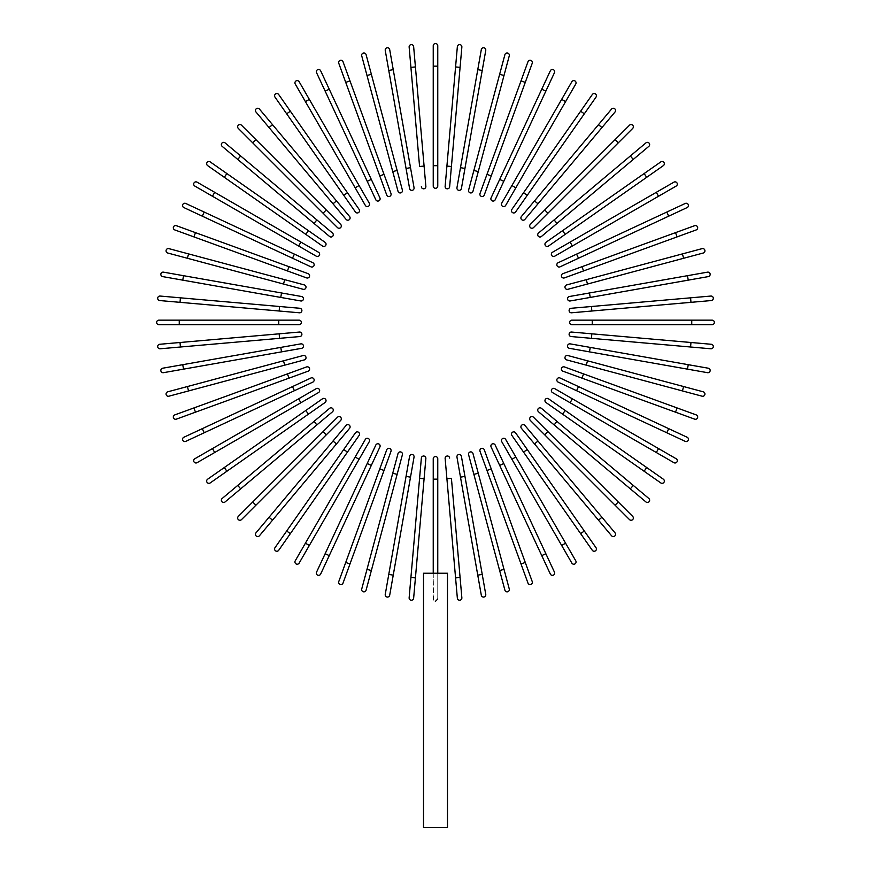 <?xml version="1.0" encoding="UTF-8"?>
<svg xmlns="http://www.w3.org/2000/svg" width="871" height="871" viewBox="0 0 871 871"><rect width="100%" height="100%" fill="white"/><g stroke="black" fill="none" stroke-linecap="round" stroke-linejoin="round"><path stroke-width="0.65" stroke-dasharray="4.36 3.27" d="M433.235 165.686L433.235 186.035A2.265 2.265 0 0 0 435.5 188.299A2.265 2.265 0 0 0 437.765 186.035L437.765 66.163L433.235 66.163L433.235 165.686L437.765 165.686M433.235 45.815A2.265 2.265 0 0 1 435.5 43.55A2.265 2.265 0 0 1 437.765 45.815A2.265 2.265 0 0 0 435.5 43.55A2.265 2.265 0 0 0 433.235 45.815M425.865 186.361A2.265 2.265 0 0 1 423.807 188.811A2.265 2.265 0 0 1 421.357 186.753A2.265 2.265 0 0 0 423.807 188.811A2.265 2.265 0 0 0 425.865 186.361L413.649 46.664A2.265 2.265 0 0 0 411.199 44.606A2.265 2.265 0 0 0 409.141 47.067A2.265 2.265 0 0 1 411.199 44.606A2.265 2.265 0 0 1 413.649 46.664M415.423 66.947L410.916 67.339L419.582 166.47L424.09 166.078M410.513 167.668L393.235 69.669L388.771 70.453L409.588 188.506A2.265 2.265 0 0 0 412.212 190.335A2.265 2.265 0 0 0 414.041 187.711L410.513 167.668L406.06 168.451M397.122 170.433L371.362 74.318L366.996 75.483L392.745 171.609L397.122 170.433L402.391 190.096A2.265 2.265 0 0 1 400.791 192.872A2.265 2.265 0 0 1 398.014 191.272A2.265 2.265 0 0 0 400.791 192.872A2.265 2.265 0 0 0 402.391 190.096M361.726 55.82A2.265 2.265 0 0 1 363.327 53.055A2.265 2.265 0 0 1 366.092 54.655A2.265 2.265 0 0 0 363.327 53.055A2.265 2.265 0 0 0 361.726 55.82L366.996 75.483M384.024 174.363L349.979 80.851L345.733 82.397L379.767 175.909L384.024 174.363L390.981 193.493A2.265 2.265 0 0 1 389.631 196.389A2.265 2.265 0 0 1 386.735 195.039A2.265 2.265 0 0 0 389.631 196.389A2.265 2.265 0 0 0 390.981 193.493M338.775 63.267L345.733 82.397M367.214 181.32L371.307 179.415L329.249 89.223L325.155 91.128L375.815 199.775M316.554 72.685A2.265 2.265 0 0 1 317.643 69.68A2.265 2.265 0 0 1 320.648 70.769A2.265 2.265 0 0 0 317.643 69.68A2.265 2.265 0 0 0 316.554 72.685M295.236 83.997L355.172 187.809L359.092 185.545L299.156 81.743M355.172 187.809L365.352 205.436A2.265 2.265 0 0 0 368.444 206.264A2.265 2.265 0 0 0 369.271 203.172A2.265 2.265 0 0 1 368.444 206.264A2.265 2.265 0 0 1 365.352 205.436M347.453 192.731L290.37 111.216L286.668 113.807L343.751 195.322L347.453 192.731M274.996 97.127A2.265 2.265 0 0 1 275.552 93.981A2.265 2.265 0 0 1 278.698 94.536A2.265 2.265 0 0 0 275.552 93.981A2.265 2.265 0 0 0 274.996 97.127L286.668 113.807M355.422 212.001A2.265 2.265 0 0 0 358.569 212.557A2.265 2.265 0 0 0 359.124 209.399A2.265 2.265 0 0 1 358.569 212.557A2.265 2.265 0 0 1 355.422 212.001M336.489 200.896L272.514 124.662L269.052 127.569L333.016 203.803L336.489 200.896M255.965 111.978L269.052 127.569M346.103 219.394A2.265 2.265 0 0 0 349.293 219.677A2.265 2.265 0 0 0 349.565 216.487A2.265 2.265 0 0 1 349.293 219.677A2.265 2.265 0 0 1 346.103 219.394M326.266 209.987L255.9 139.621L252.71 142.822L323.076 213.188L326.266 209.987M222.159 146.35L313.985 223.401L316.892 219.938L225.066 142.888M329.576 236.487A2.265 2.265 0 0 0 332.755 236.204A2.265 2.265 0 0 0 332.482 233.025A2.265 2.265 0 0 1 332.755 236.204A2.265 2.265 0 0 1 329.576 236.487M305.808 234.364L308.41 230.663L226.896 173.579L224.293 177.292L322.488 246.047A2.265 2.265 0 0 0 325.634 245.491A2.265 2.265 0 0 0 325.079 242.334A2.265 2.265 0 0 1 325.634 245.491A2.265 2.265 0 0 1 322.488 246.047M207.625 165.61A2.265 2.265 0 0 1 207.069 162.463A2.265 2.265 0 0 1 210.216 161.908A2.265 2.265 0 0 0 207.069 162.463A2.265 2.265 0 0 0 207.625 165.61M318.525 252.263L214.712 192.328L212.448 196.247L316.26 256.183M194.821 186.067A2.265 2.265 0 0 1 193.993 182.986A2.265 2.265 0 0 1 197.086 182.159A2.265 2.265 0 0 0 193.993 182.986A2.265 2.265 0 0 0 194.821 186.067M294.409 254.125L204.217 212.067L202.301 216.171L310.947 266.831A2.265 2.265 0 0 0 313.952 265.731A2.265 2.265 0 0 0 312.852 262.726L294.409 254.125L292.493 258.23M183.857 207.57A2.265 2.265 0 0 1 182.758 204.565A2.265 2.265 0 0 1 185.763 203.466A2.265 2.265 0 0 0 182.758 204.565A2.265 2.265 0 0 0 183.857 207.57M287.441 270.935L288.987 266.689L176.356 225.687A2.265 2.265 0 0 0 173.449 227.037A2.265 2.265 0 0 0 174.799 229.933L306.57 277.893A2.265 2.265 0 0 0 309.466 276.543A2.265 2.265 0 0 0 308.116 273.646A2.265 2.265 0 0 1 309.466 276.543A2.265 2.265 0 0 1 306.57 277.893M283.521 284.033L284.686 279.667L188.572 253.907L187.396 258.273L303.184 289.303A2.265 2.265 0 0 0 305.95 287.702A2.265 2.265 0 0 0 304.349 284.937A2.265 2.265 0 0 1 305.95 287.702A2.265 2.265 0 0 1 303.184 289.303M167.733 253.015A2.265 2.265 0 0 1 166.132 250.238A2.265 2.265 0 0 1 168.909 248.638A2.265 2.265 0 0 0 166.132 250.238A2.265 2.265 0 0 0 167.733 253.015M280.756 297.425L281.54 292.972L183.541 275.693L182.747 280.146L300.8 300.963A2.265 2.265 0 0 0 303.424 299.123A2.265 2.265 0 0 0 301.584 296.51A2.265 2.265 0 0 1 303.424 299.123A2.265 2.265 0 0 1 300.8 300.963M279.558 306.505L180.428 297.828L180.025 302.335L299.439 312.787A2.265 2.265 0 0 0 301.889 310.729A2.265 2.265 0 0 0 299.842 308.28L279.558 306.505L279.166 311.012M159.752 300.56A2.265 2.265 0 0 1 157.695 298.111A2.265 2.265 0 0 1 160.144 296.053A2.265 2.265 0 0 0 157.695 298.111A2.265 2.265 0 0 0 159.752 300.56L180.025 302.335M278.764 320.158L179.252 320.158L179.252 324.676L299.123 324.676A2.265 2.265 0 0 0 301.377 322.412A2.265 2.265 0 0 0 299.123 320.158L278.764 320.158L278.764 324.676M158.892 324.676A2.265 2.265 0 0 1 156.638 322.412A2.265 2.265 0 0 1 158.892 320.158A2.265 2.265 0 0 0 156.638 322.412A2.265 2.265 0 0 0 158.892 324.676M180.025 342.499L159.752 344.274A2.265 2.265 0 0 0 157.695 346.723A2.265 2.265 0 0 0 160.144 348.781L279.558 338.329L279.166 333.822L180.025 342.499L180.428 347.006M299.439 332.047A2.265 2.265 0 0 1 301.889 334.105A2.265 2.265 0 0 1 299.842 336.554A2.265 2.265 0 0 0 301.889 334.105A2.265 2.265 0 0 0 299.439 332.047L279.166 333.822M182.747 364.688L183.541 369.141L301.584 348.324A2.265 2.265 0 0 0 303.424 345.7A2.265 2.265 0 0 0 300.8 343.871L162.703 368.215M283.521 360.801L187.396 386.55L188.572 390.927L284.686 365.167L283.521 360.801L303.184 355.531A2.265 2.265 0 0 1 305.95 357.132A2.265 2.265 0 0 1 304.349 359.897A2.265 2.265 0 0 0 305.95 357.132A2.265 2.265 0 0 0 303.184 355.531M168.909 396.196A2.265 2.265 0 0 1 166.132 394.596A2.265 2.265 0 0 1 167.733 391.819A2.265 2.265 0 0 0 166.132 394.596A2.265 2.265 0 0 0 168.909 396.196M287.441 373.899L193.928 407.933L195.474 412.179L288.987 378.145L287.441 373.899L306.57 366.931A2.265 2.265 0 0 1 309.466 368.291A2.265 2.265 0 0 1 308.116 371.188A2.265 2.265 0 0 0 309.466 368.291A2.265 2.265 0 0 0 306.57 366.931M176.356 419.147L195.474 412.179M294.409 390.709L292.493 386.604L202.301 428.663L204.217 432.756L312.852 382.097M185.763 441.368A2.265 2.265 0 0 1 182.758 440.269A2.265 2.265 0 0 1 183.857 437.264A2.265 2.265 0 0 0 182.758 440.269A2.265 2.265 0 0 0 185.763 441.368M300.898 402.74L298.633 398.82L212.448 448.587L214.712 452.495L318.525 392.56A2.265 2.265 0 0 0 319.352 389.479A2.265 2.265 0 0 0 316.26 388.651A2.265 2.265 0 0 1 319.352 389.479A2.265 2.265 0 0 1 318.525 392.56M197.086 462.675L214.712 452.495M305.808 410.459L224.293 467.542L226.896 471.244L308.41 414.171L305.808 410.459M210.216 482.926A2.265 2.265 0 0 1 207.069 482.371A2.265 2.265 0 0 1 207.625 479.213A2.265 2.265 0 0 0 207.069 482.371A2.265 2.265 0 0 0 210.216 482.926L226.896 471.244M325.079 402.489A2.265 2.265 0 0 0 325.634 399.343A2.265 2.265 0 0 0 322.488 398.787A2.265 2.265 0 0 1 325.634 399.343A2.265 2.265 0 0 1 325.079 402.489M313.985 421.433L237.75 485.397L240.657 488.86L316.892 424.896L313.985 421.433M225.066 501.946L240.657 488.86M332.482 411.809A2.265 2.265 0 0 0 332.755 408.63A2.265 2.265 0 0 0 329.576 408.347A2.265 2.265 0 0 1 332.755 408.63A2.265 2.265 0 0 1 332.482 411.809M323.076 431.646L252.71 502.012L255.9 505.213L326.266 434.847L323.076 431.646M259.438 535.763L336.489 443.938L333.016 441.031L255.965 532.856M349.565 428.347A2.265 2.265 0 0 0 349.293 425.157A2.265 2.265 0 0 0 346.103 425.44A2.265 2.265 0 0 1 349.293 425.157A2.265 2.265 0 0 1 349.565 428.347M286.668 531.027L290.37 533.618L359.124 435.424A2.265 2.265 0 0 0 358.569 432.277A2.265 2.265 0 0 0 355.422 432.833L274.996 547.696A2.265 2.265 0 0 0 275.552 550.853A2.265 2.265 0 0 0 278.698 550.298A2.265 2.265 0 0 1 275.552 550.853A2.265 2.265 0 0 1 274.996 547.696M365.352 439.398L305.416 543.199L309.336 545.464L369.271 441.651M299.156 563.091A2.265 2.265 0 0 1 296.064 563.918A2.265 2.265 0 0 1 295.236 560.826A2.265 2.265 0 0 0 296.064 563.918A2.265 2.265 0 0 0 299.156 563.091L309.336 545.464M367.214 463.514L325.155 553.706L329.249 555.611L371.307 465.419L367.214 463.514L375.815 445.059A2.265 2.265 0 0 1 378.82 443.97A2.265 2.265 0 0 1 379.908 446.975A2.265 2.265 0 0 0 378.82 443.97A2.265 2.265 0 0 0 375.815 445.059M320.648 574.065A2.265 2.265 0 0 1 317.643 575.154A2.265 2.265 0 0 1 316.554 572.149A2.265 2.265 0 0 0 317.643 575.154A2.265 2.265 0 0 0 320.648 574.065M384.024 470.471L379.767 468.925L338.775 581.567A2.265 2.265 0 0 0 340.125 584.463A2.265 2.265 0 0 0 343.022 583.113L390.981 451.341A2.265 2.265 0 0 0 389.631 448.445A2.265 2.265 0 0 0 386.735 449.795A2.265 2.265 0 0 1 389.631 448.445A2.265 2.265 0 0 1 390.981 451.341M397.122 474.39L392.745 473.225L366.996 569.351L371.362 570.516L402.391 454.738A2.265 2.265 0 0 0 400.791 451.962A2.265 2.265 0 0 0 398.014 453.562A2.265 2.265 0 0 1 400.791 451.962A2.265 2.265 0 0 1 402.391 454.738M366.092 590.179A2.265 2.265 0 0 1 363.327 591.779A2.265 2.265 0 0 1 361.726 589.014A2.265 2.265 0 0 0 363.327 591.779A2.265 2.265 0 0 0 366.092 590.179M410.513 477.166L406.06 476.372L388.771 574.381L393.235 575.165L414.041 457.112A2.265 2.265 0 0 0 412.212 454.499A2.265 2.265 0 0 0 409.588 456.328A2.265 2.265 0 0 1 412.212 454.499A2.265 2.265 0 0 1 414.041 457.112M419.582 478.353L410.916 577.495L415.423 577.887L425.865 458.473A2.265 2.265 0 0 0 423.807 456.023A2.265 2.265 0 0 0 421.357 458.081L419.582 478.353L424.09 478.756M413.649 598.159A2.265 2.265 0 0 1 411.199 600.217A2.265 2.265 0 0 1 409.141 597.767A2.265 2.265 0 0 0 411.199 600.217A2.265 2.265 0 0 0 413.649 598.159M437.765 573.238L423.513 573.238L423.513 827.45L447.487 827.45L435.5 827.45L447.487 827.45L447.487 573.238L437.765 573.238L437.765 599.019L437.765 458.799A2.265 2.265 0 0 0 435.5 456.535A2.265 2.265 0 0 0 433.235 458.799L433.235 573.238L423.513 573.238L447.487 573.238L433.235 573.238L433.235 599.019L435.5 601.284L437.765 599.019M433.235 573.238L433.529 600.13M435.5 601.284L434.879 601.197M445.135 458.473A2.265 2.265 0 0 1 447.193 456.023A2.265 2.265 0 0 1 449.643 458.081A2.265 2.265 0 0 0 447.193 456.023A2.265 2.265 0 0 0 445.135 458.473L457.351 598.159A2.265 2.265 0 0 0 459.801 600.217A2.265 2.265 0 0 0 461.859 597.767A2.265 2.265 0 0 1 459.801 600.217A2.265 2.265 0 0 1 457.351 598.159M455.577 577.887L460.084 577.495L451.418 478.353L446.91 478.756M460.487 477.166L477.765 575.165L482.229 574.381L461.412 456.328A2.265 2.265 0 0 0 458.788 454.499A2.265 2.265 0 0 0 456.959 457.112L460.487 477.166L464.94 476.372M473.878 474.39L499.638 570.516L504.004 569.351L478.255 473.225L473.878 474.39L468.609 454.738A2.265 2.265 0 0 1 470.209 451.962A2.265 2.265 0 0 1 472.986 453.562A2.265 2.265 0 0 0 470.209 451.962A2.265 2.265 0 0 0 468.609 454.738M509.274 589.014A2.265 2.265 0 0 1 507.673 591.779A2.265 2.265 0 0 1 504.908 590.179A2.265 2.265 0 0 0 507.673 591.779A2.265 2.265 0 0 0 509.274 589.014L504.004 569.351M486.976 470.471L521.021 563.983L525.267 562.437L491.233 468.925L486.976 470.471L480.019 451.341A2.265 2.265 0 0 1 481.369 448.445A2.265 2.265 0 0 1 484.265 449.795A2.265 2.265 0 0 0 481.369 448.445A2.265 2.265 0 0 0 480.019 451.341M532.225 581.567L525.267 562.437M499.693 465.419L541.751 555.611L545.845 553.706L503.786 463.514L499.693 465.419M554.446 572.149A2.265 2.265 0 0 1 553.357 575.154A2.265 2.265 0 0 1 550.352 574.065A2.265 2.265 0 0 0 553.357 575.154A2.265 2.265 0 0 0 554.446 572.149M575.764 560.826L515.828 457.025L511.908 459.278L571.844 563.091M515.828 457.025L505.648 439.398A2.265 2.265 0 0 0 502.556 438.57A2.265 2.265 0 0 0 501.729 441.651A2.265 2.265 0 0 1 502.556 438.57A2.265 2.265 0 0 1 505.648 439.398M523.547 452.103L580.63 533.618L584.332 531.027L527.249 449.512L523.547 452.103M596.004 547.696A2.265 2.265 0 0 1 595.448 550.853A2.265 2.265 0 0 1 592.302 550.298A2.265 2.265 0 0 0 595.448 550.853A2.265 2.265 0 0 0 596.004 547.696L584.332 531.027M515.578 432.833A2.265 2.265 0 0 0 512.431 432.277A2.265 2.265 0 0 0 511.876 435.424A2.265 2.265 0 0 1 512.431 432.277A2.265 2.265 0 0 1 515.578 432.833M534.511 443.938L598.486 520.172L601.948 517.265L537.984 441.031L534.511 443.938M615.035 532.856L601.948 517.265M524.897 425.44A2.265 2.265 0 0 0 521.707 425.157A2.265 2.265 0 0 0 521.435 428.347A2.265 2.265 0 0 1 521.707 425.157A2.265 2.265 0 0 1 524.897 425.44M544.734 434.847L615.1 505.213L618.29 502.012L547.924 431.646L544.734 434.847M648.841 498.484L557.015 421.433L554.108 424.896L645.934 501.946M541.424 408.347A2.265 2.265 0 0 0 538.245 408.63A2.265 2.265 0 0 0 538.518 411.809A2.265 2.265 0 0 1 538.245 408.63A2.265 2.265 0 0 1 541.424 408.347M644.105 471.244L646.707 467.542L548.512 398.787A2.265 2.265 0 0 0 545.366 399.343A2.265 2.265 0 0 0 545.921 402.489L660.784 482.926A2.265 2.265 0 0 0 663.931 482.371A2.265 2.265 0 0 0 663.375 479.213A2.265 2.265 0 0 1 663.931 482.371A2.265 2.265 0 0 1 660.784 482.926M552.475 392.56L656.288 452.495L658.552 448.587L554.74 388.651M676.179 458.756A2.265 2.265 0 0 1 677.007 461.848A2.265 2.265 0 0 1 673.914 462.675A2.265 2.265 0 0 0 677.007 461.848A2.265 2.265 0 0 0 676.179 458.756L658.552 448.587M576.591 390.709L666.783 432.756L668.699 428.663L578.507 386.604L576.591 390.709L558.148 382.097A2.265 2.265 0 0 1 557.048 379.092A2.265 2.265 0 0 1 560.053 378.003A2.265 2.265 0 0 0 557.048 379.092A2.265 2.265 0 0 0 558.148 382.097M687.143 437.264A2.265 2.265 0 0 1 688.242 440.269A2.265 2.265 0 0 1 685.237 441.368A2.265 2.265 0 0 0 688.242 440.269A2.265 2.265 0 0 0 687.143 437.264M583.559 373.899L582.013 378.145L694.644 419.147A2.265 2.265 0 0 0 697.551 417.797A2.265 2.265 0 0 0 696.201 414.89L564.43 366.931A2.265 2.265 0 0 0 561.534 368.291A2.265 2.265 0 0 0 562.884 371.188A2.265 2.265 0 0 1 561.534 368.291A2.265 2.265 0 0 1 564.43 366.931M587.479 360.801L586.314 365.167L682.428 390.927L683.604 386.55L567.816 355.531A2.265 2.265 0 0 0 565.05 357.132A2.265 2.265 0 0 0 566.651 359.897A2.265 2.265 0 0 1 565.05 357.132A2.265 2.265 0 0 1 567.816 355.531M703.267 391.819A2.265 2.265 0 0 1 704.868 394.596A2.265 2.265 0 0 1 702.091 396.196A2.265 2.265 0 0 0 704.868 394.596A2.265 2.265 0 0 0 703.267 391.819M589.46 351.862L687.459 369.141L688.253 364.688L590.244 347.409L589.46 351.862M570.2 343.871A2.265 2.265 0 0 0 567.576 345.7A2.265 2.265 0 0 0 569.416 348.324A2.265 2.265 0 0 1 567.576 345.7A2.265 2.265 0 0 1 570.2 343.871M591.442 338.329L690.572 347.006L690.975 342.499L571.561 332.047A2.265 2.265 0 0 0 569.111 334.105A2.265 2.265 0 0 0 571.158 336.554L591.442 338.329L591.834 333.822M711.248 344.274A2.265 2.265 0 0 1 713.305 346.723A2.265 2.265 0 0 1 710.856 348.781A2.265 2.265 0 0 0 713.305 346.723A2.265 2.265 0 0 0 711.248 344.274L690.975 342.499M691.748 324.676L712.108 324.676A2.265 2.265 0 0 0 714.362 322.412A2.265 2.265 0 0 0 712.108 320.158L571.877 320.158A2.265 2.265 0 0 0 569.623 322.412A2.265 2.265 0 0 0 571.877 324.676L691.748 324.676L691.748 320.158M690.975 302.335L690.572 297.828L571.158 308.28A2.265 2.265 0 0 0 569.111 310.729A2.265 2.265 0 0 0 571.561 312.787L711.248 300.56A2.265 2.265 0 0 0 713.305 298.111A2.265 2.265 0 0 0 710.856 296.053A2.265 2.265 0 0 1 713.305 298.111A2.265 2.265 0 0 1 711.248 300.56M707.513 272.155L569.416 296.51A2.265 2.265 0 0 0 567.576 299.123A2.265 2.265 0 0 0 570.2 300.963L708.297 276.608M587.479 284.033L683.604 258.273L682.428 253.907L586.314 279.667L587.479 284.033L567.816 289.303A2.265 2.265 0 0 1 565.05 287.702A2.265 2.265 0 0 1 566.651 284.937A2.265 2.265 0 0 0 565.05 287.702A2.265 2.265 0 0 0 567.816 289.303M702.091 248.638A2.265 2.265 0 0 1 704.868 250.238A2.265 2.265 0 0 1 703.267 253.015A2.265 2.265 0 0 0 704.868 250.238A2.265 2.265 0 0 0 702.091 248.638L682.428 253.907M583.559 270.935L677.072 236.901L675.526 232.644L582.013 266.689L583.559 270.935L564.43 277.893A2.265 2.265 0 0 1 561.534 276.543A2.265 2.265 0 0 1 562.884 273.646A2.265 2.265 0 0 0 561.534 276.543A2.265 2.265 0 0 0 564.43 277.893M578.507 258.23L668.699 216.171L666.783 212.067L576.591 254.125L578.507 258.23L560.053 266.831M685.237 203.466A2.265 2.265 0 0 1 688.242 204.565A2.265 2.265 0 0 1 687.143 207.57A2.265 2.265 0 0 0 688.242 204.565A2.265 2.265 0 0 0 685.237 203.466M570.102 242.094L572.367 246.003L658.552 196.247L656.288 192.328L552.475 252.263A2.265 2.265 0 0 0 551.648 255.355A2.265 2.265 0 0 0 554.74 256.183A2.265 2.265 0 0 1 551.648 255.355A2.265 2.265 0 0 1 552.475 252.263M673.914 182.159L656.288 192.328M562.59 230.663L565.192 234.364L646.707 177.292L644.105 173.579L545.921 242.334A2.265 2.265 0 0 0 545.366 245.491A2.265 2.265 0 0 0 548.512 246.047A2.265 2.265 0 0 1 545.366 245.491A2.265 2.265 0 0 1 545.921 242.334M660.784 161.908A2.265 2.265 0 0 1 663.931 162.463A2.265 2.265 0 0 1 663.375 165.61A2.265 2.265 0 0 0 663.931 162.463A2.265 2.265 0 0 0 660.784 161.908M554.108 219.938L557.015 223.401L633.25 159.437L630.343 155.974L538.518 233.025A2.265 2.265 0 0 0 538.245 236.204A2.265 2.265 0 0 0 541.424 236.487A2.265 2.265 0 0 1 538.245 236.204A2.265 2.265 0 0 1 538.518 233.025M645.934 142.888L630.343 155.974M547.924 213.188L618.29 142.822L615.1 139.621L544.734 209.987L547.924 213.188M601.948 127.569L598.486 124.662L534.511 200.896L537.984 203.803L615.035 111.978M521.435 216.487A2.265 2.265 0 0 0 521.707 219.677A2.265 2.265 0 0 0 524.897 219.394A2.265 2.265 0 0 1 521.707 219.677A2.265 2.265 0 0 1 521.435 216.487M584.332 113.807L580.63 111.216L523.547 192.731L527.249 195.322L596.004 97.127A2.265 2.265 0 0 0 595.448 93.981A2.265 2.265 0 0 0 592.302 94.536A2.265 2.265 0 0 1 595.448 93.981A2.265 2.265 0 0 1 596.004 97.127M511.876 209.399A2.265 2.265 0 0 0 512.431 212.557A2.265 2.265 0 0 0 515.578 212.001A2.265 2.265 0 0 1 512.431 212.557A2.265 2.265 0 0 1 511.876 209.399M505.648 205.436L565.584 101.624L561.664 99.37L501.729 203.172M571.844 81.743A2.265 2.265 0 0 1 574.936 80.916A2.265 2.265 0 0 1 575.764 83.997A2.265 2.265 0 0 0 574.936 80.916A2.265 2.265 0 0 0 571.844 81.743M503.786 181.32L545.845 91.128L541.751 89.223L499.693 179.415L503.786 181.32M550.352 70.769A2.265 2.265 0 0 1 553.357 69.68A2.265 2.265 0 0 1 554.446 72.685A2.265 2.265 0 0 0 553.357 69.68A2.265 2.265 0 0 0 550.352 70.769M486.976 174.363L491.233 175.909L532.225 63.267A2.265 2.265 0 0 0 530.875 60.371A2.265 2.265 0 0 0 527.978 61.721L480.019 193.493A2.265 2.265 0 0 0 481.369 196.389A2.265 2.265 0 0 0 484.265 195.039A2.265 2.265 0 0 1 481.369 196.389A2.265 2.265 0 0 1 480.019 193.493M473.878 170.433L478.255 171.609L504.004 75.483L499.638 74.318L468.609 190.096A2.265 2.265 0 0 0 470.209 192.872A2.265 2.265 0 0 0 472.986 191.272A2.265 2.265 0 0 1 470.209 192.872A2.265 2.265 0 0 1 468.609 190.096M504.908 54.655A2.265 2.265 0 0 1 507.673 53.055A2.265 2.265 0 0 1 509.274 55.82A2.265 2.265 0 0 0 507.673 53.055A2.265 2.265 0 0 0 504.908 54.655M482.229 70.453L477.765 69.669L460.487 167.668L464.94 168.451L485.757 50.409M456.959 187.711A2.265 2.265 0 0 0 458.788 190.335A2.265 2.265 0 0 0 461.412 188.506A2.265 2.265 0 0 1 458.788 190.335A2.265 2.265 0 0 1 456.959 187.711M451.418 166.47L460.084 67.339L455.577 66.947L445.135 186.361A2.265 2.265 0 0 0 447.193 188.811A2.265 2.265 0 0 0 449.643 186.753L451.418 166.47L446.91 166.078M457.351 46.664A2.265 2.265 0 0 1 459.801 44.606A2.265 2.265 0 0 1 461.859 47.067A2.265 2.265 0 0 0 459.801 44.606A2.265 2.265 0 0 0 457.351 46.664L455.577 66.947M409.588 188.506A2.265 2.265 0 0 0 412.212 190.335A2.265 2.265 0 0 0 414.041 187.711M305.416 101.624L309.336 99.37M237.75 159.437L240.657 155.974M298.633 246.003L300.898 242.094M310.947 266.831A2.265 2.265 0 0 0 313.952 265.731A2.265 2.265 0 0 0 312.852 262.726M174.799 229.933A2.265 2.265 0 0 1 173.449 227.037A2.265 2.265 0 0 1 176.356 225.687M193.928 236.901L195.474 232.644M299.439 312.787A2.265 2.265 0 0 0 301.889 310.729A2.265 2.265 0 0 0 299.842 308.28M299.123 324.676A2.265 2.265 0 0 0 301.377 322.412A2.265 2.265 0 0 0 299.123 320.158M160.144 348.781A2.265 2.265 0 0 1 157.695 346.723A2.265 2.265 0 0 1 159.752 344.274M301.584 348.324A2.265 2.265 0 0 0 303.424 345.7A2.265 2.265 0 0 0 300.8 343.871M281.54 351.862L280.756 347.409M272.514 520.172L269.052 517.265M359.124 435.424A2.265 2.265 0 0 0 358.569 432.277A2.265 2.265 0 0 0 355.422 432.833M347.453 452.103L343.751 449.512M359.092 459.278L355.172 457.025M343.022 583.113A2.265 2.265 0 0 1 340.125 584.463A2.265 2.265 0 0 1 338.775 581.567M349.979 563.983L345.733 562.437M425.865 458.473A2.265 2.265 0 0 0 423.807 456.023A2.265 2.265 0 0 0 421.357 458.081M437.765 479.148L433.235 479.148M461.412 456.328A2.265 2.265 0 0 0 458.788 454.499A2.265 2.265 0 0 0 456.959 457.112M565.584 543.199L561.664 545.464M633.25 485.397L630.343 488.86M548.512 398.787A2.265 2.265 0 0 0 545.366 399.343A2.265 2.265 0 0 0 545.921 402.489M565.192 410.459L562.59 414.171M572.367 398.82L570.102 402.74M696.201 414.89A2.265 2.265 0 0 1 697.551 417.797A2.265 2.265 0 0 1 694.644 419.147M677.072 407.933L675.526 412.179M571.561 332.047A2.265 2.265 0 0 0 569.111 334.105A2.265 2.265 0 0 0 571.158 336.554M712.108 320.158A2.265 2.265 0 0 1 714.362 322.412A2.265 2.265 0 0 1 712.108 324.676M571.877 320.158A2.265 2.265 0 0 0 569.623 322.412A2.265 2.265 0 0 0 571.877 324.676M592.236 320.158L592.236 324.676M571.158 308.28A2.265 2.265 0 0 0 569.111 310.729A2.265 2.265 0 0 0 571.561 312.787M591.442 306.505L591.834 311.012M569.416 296.51A2.265 2.265 0 0 0 567.576 299.123A2.265 2.265 0 0 0 570.2 300.963M589.46 292.972L590.244 297.425M687.459 275.693L688.253 280.146M511.908 185.545L515.828 187.809M527.978 61.721A2.265 2.265 0 0 1 530.875 60.371A2.265 2.265 0 0 1 532.225 63.267M521.021 80.851L525.267 82.397M445.135 186.361A2.265 2.265 0 0 0 447.193 188.811A2.265 2.265 0 0 0 449.643 186.753"/><path stroke-width="1.31" d="M437.765 45.815L437.765 66.163L437.765 45.815A2.265 2.265 0 0 0 435.5 43.55A2.265 2.265 0 0 0 433.235 45.815L433.235 66.163L433.235 45.815M433.235 165.686L433.235 66.163L437.765 66.163L437.765 186.035A2.265 2.265 0 0 1 435.5 188.299A2.265 2.265 0 0 1 433.235 186.035L433.235 165.686L437.765 165.686M415.423 66.947L424.09 166.078L419.582 166.47L410.916 67.339L415.423 66.947L413.649 46.664A2.265 2.265 0 0 0 411.199 44.606A2.265 2.265 0 0 0 409.141 47.067L410.916 67.339L409.141 47.067M424.09 166.078L425.865 186.361A2.265 2.265 0 0 1 423.807 188.811A2.265 2.265 0 0 1 421.357 186.753M389.696 49.625A2.265 2.265 0 0 0 387.072 47.785A2.265 2.265 0 0 0 385.243 50.409L388.771 70.453L385.243 50.409A2.265 2.265 0 0 1 387.072 47.785A2.265 2.265 0 0 1 389.696 49.625L393.235 69.669L389.696 49.625A2.265 2.265 0 0 0 387.072 47.785A2.265 2.265 0 0 0 385.243 50.409M410.513 167.668L414.041 187.711A2.265 2.265 0 0 1 412.212 190.335A2.265 2.265 0 0 1 409.588 188.506L388.771 70.453L393.235 69.669L410.513 167.668L406.06 168.451M366.092 54.655A2.265 2.265 0 0 0 363.327 53.055A2.265 2.265 0 0 0 361.726 55.82L366.996 75.483L371.362 74.318L366.092 54.655L402.391 190.096A2.265 2.265 0 0 1 400.791 192.872A2.265 2.265 0 0 1 398.014 191.272L366.996 75.483M397.122 170.433L392.745 171.609L398.014 191.272M343.022 61.721A2.265 2.265 0 0 0 340.125 60.371A2.265 2.265 0 0 0 338.775 63.267A2.265 2.265 0 0 1 340.125 60.371A2.265 2.265 0 0 1 343.022 61.721L349.979 80.851L343.022 61.721A2.265 2.265 0 0 0 340.125 60.371A2.265 2.265 0 0 0 338.775 63.267L345.733 82.397L349.979 80.851L390.981 193.493A2.265 2.265 0 0 1 389.631 196.389A2.265 2.265 0 0 1 386.735 195.039L345.733 82.397M384.024 174.363L379.767 175.909L386.735 195.039M320.648 70.769L329.249 89.223L320.648 70.769A2.265 2.265 0 0 0 317.643 69.68A2.265 2.265 0 0 0 316.554 72.685L325.155 91.128L316.554 72.685M379.908 197.859A2.265 2.265 0 0 1 378.82 200.863A2.265 2.265 0 0 1 375.815 199.775A2.265 2.265 0 0 0 378.82 200.863A2.265 2.265 0 0 0 379.908 197.859L371.307 179.415L379.908 197.859A2.265 2.265 0 0 1 378.82 200.863A2.265 2.265 0 0 1 375.815 199.775L325.155 91.128L329.249 89.223L371.307 179.415L367.214 181.32M299.156 81.743A2.265 2.265 0 0 0 296.064 80.916A2.265 2.265 0 0 0 295.236 83.997A2.265 2.265 0 0 1 296.064 80.916A2.265 2.265 0 0 1 299.156 81.743L369.271 203.172L359.092 185.545L355.172 187.809L295.236 83.997A2.265 2.265 0 0 1 296.064 80.916A2.265 2.265 0 0 1 299.156 81.743M369.271 203.172A2.265 2.265 0 0 1 368.444 206.264A2.265 2.265 0 0 1 365.352 205.436L355.172 187.809M278.698 94.536A2.265 2.265 0 0 0 275.552 93.981A2.265 2.265 0 0 0 274.996 97.127L286.668 113.807L290.37 111.216L278.698 94.536L359.124 209.399L347.453 192.731L343.751 195.322L286.668 113.807M355.422 212.001L343.751 195.322L355.422 212.001A2.265 2.265 0 0 0 358.569 212.557A2.265 2.265 0 0 0 359.124 209.399M259.438 109.071A2.265 2.265 0 0 0 256.248 108.788A2.265 2.265 0 0 0 255.965 111.978A2.265 2.265 0 0 1 256.248 108.788A2.265 2.265 0 0 1 259.438 109.071L272.514 124.662L259.438 109.071A2.265 2.265 0 0 0 256.248 108.788A2.265 2.265 0 0 0 255.965 111.978L269.052 127.569L272.514 124.662L349.565 216.487L336.489 200.896L333.016 203.803L269.052 127.569M346.103 219.394L333.016 203.803L346.103 219.394A2.265 2.265 0 0 0 349.293 219.677A2.265 2.265 0 0 0 349.565 216.487M241.507 125.228A2.265 2.265 0 0 0 238.316 125.228A2.265 2.265 0 0 0 238.316 128.429L252.71 142.822L238.316 128.429A2.265 2.265 0 0 1 238.316 125.228A2.265 2.265 0 0 1 241.507 125.228L255.9 139.621L241.507 125.228A2.265 2.265 0 0 0 238.316 125.228A2.265 2.265 0 0 0 238.316 128.429M340.659 224.38L326.266 209.987L340.659 224.38A2.265 2.265 0 0 1 340.659 227.581A2.265 2.265 0 0 1 337.469 227.581L252.71 142.822L255.9 139.621L326.266 209.987L323.076 213.188L337.469 227.581A2.265 2.265 0 0 0 340.659 227.581A2.265 2.265 0 0 0 340.659 224.38A2.265 2.265 0 0 1 340.659 227.581A2.265 2.265 0 0 1 337.469 227.581M225.066 142.888A2.265 2.265 0 0 0 221.876 143.16A2.265 2.265 0 0 0 222.159 146.35A2.265 2.265 0 0 1 221.876 143.16A2.265 2.265 0 0 1 225.066 142.888L332.482 233.025L316.892 219.938L313.985 223.401L222.159 146.35A2.265 2.265 0 0 1 221.876 143.16A2.265 2.265 0 0 1 225.066 142.888M329.576 236.487L313.985 223.401L329.576 236.487A2.265 2.265 0 0 0 332.755 236.204A2.265 2.265 0 0 0 332.482 233.025M210.216 161.908L226.896 173.579L210.216 161.908A2.265 2.265 0 0 0 207.069 162.463A2.265 2.265 0 0 0 207.625 165.61L224.293 177.292L207.625 165.61M325.079 242.334L308.41 230.663L325.079 242.334A2.265 2.265 0 0 1 325.634 245.491A2.265 2.265 0 0 1 322.488 246.047L224.293 177.292L226.896 173.579L308.41 230.663L305.808 234.364M197.086 182.159L214.712 192.328L197.086 182.159A2.265 2.265 0 0 0 193.993 182.986A2.265 2.265 0 0 0 194.821 186.067L212.448 196.247L194.821 186.067M300.898 242.094L318.525 252.263A2.265 2.265 0 0 1 319.352 255.355A2.265 2.265 0 0 1 316.26 256.183L212.448 196.247L214.712 192.328L300.898 242.094L298.633 246.003M316.26 256.183A2.265 2.265 0 0 0 319.352 255.355A2.265 2.265 0 0 0 318.525 252.263A2.265 2.265 0 0 1 319.352 255.355A2.265 2.265 0 0 1 316.26 256.183M185.763 203.466L204.217 212.067L185.763 203.466A2.265 2.265 0 0 0 182.758 204.565A2.265 2.265 0 0 0 183.857 207.57L202.301 216.171L183.857 207.57M294.409 254.125L312.852 262.726A2.265 2.265 0 0 1 313.952 265.731A2.265 2.265 0 0 1 310.947 266.831L202.301 216.171L204.217 212.067L294.409 254.125L292.493 258.23M195.474 232.644L176.356 225.687A2.265 2.265 0 0 0 173.449 227.037A2.265 2.265 0 0 0 174.799 229.933L193.928 236.901L195.474 232.644L308.116 273.646L288.987 266.689L287.441 270.935L193.928 236.901M308.116 273.646A2.265 2.265 0 0 1 309.466 276.543A2.265 2.265 0 0 1 306.57 277.893L287.441 270.935M168.909 248.638L188.572 253.907L168.909 248.638A2.265 2.265 0 0 0 166.132 250.238A2.265 2.265 0 0 0 167.733 253.015L187.396 258.273L167.733 253.015M304.349 284.937L284.686 279.667L304.349 284.937A2.265 2.265 0 0 1 305.95 287.702A2.265 2.265 0 0 1 303.184 289.303L187.396 258.273L188.572 253.907L284.686 279.667L283.521 284.033M163.487 272.155A2.265 2.265 0 0 0 160.874 273.995A2.265 2.265 0 0 0 162.703 276.608L182.747 280.146L162.703 276.608A2.265 2.265 0 0 1 160.874 273.995A2.265 2.265 0 0 1 163.487 272.155L183.541 275.693L163.487 272.155A2.265 2.265 0 0 0 160.874 273.995A2.265 2.265 0 0 0 162.703 276.608M301.584 296.51L281.54 292.972L301.584 296.51A2.265 2.265 0 0 1 303.424 299.123A2.265 2.265 0 0 1 300.8 300.963L182.747 280.146L183.541 275.693L281.54 292.972L280.756 297.425M160.144 296.053A2.265 2.265 0 0 0 157.695 298.111A2.265 2.265 0 0 0 159.752 300.56L180.025 302.335L180.428 297.828L160.144 296.053L299.842 308.28A2.265 2.265 0 0 1 301.889 310.729A2.265 2.265 0 0 1 299.439 312.787L180.025 302.335M158.892 320.158L179.252 320.158L158.892 320.158A2.265 2.265 0 0 0 156.638 322.412A2.265 2.265 0 0 0 158.892 324.676L179.252 324.676L158.892 324.676M278.764 320.158L299.123 320.158A2.265 2.265 0 0 1 301.377 322.412A2.265 2.265 0 0 1 299.123 324.676L179.252 324.676L179.252 320.158L278.764 320.158L278.764 324.676M180.025 342.499L159.752 344.274A2.265 2.265 0 0 0 157.695 346.723A2.265 2.265 0 0 0 160.144 348.781L180.428 347.006L180.025 342.499L299.439 332.047A2.265 2.265 0 0 1 301.889 334.105A2.265 2.265 0 0 1 299.842 336.554L180.428 347.006M279.166 333.822L279.558 338.329L299.842 336.554M163.487 372.679A2.265 2.265 0 0 1 160.874 370.839A2.265 2.265 0 0 1 162.703 368.215A2.265 2.265 0 0 0 160.874 370.839A2.265 2.265 0 0 0 163.487 372.679L183.541 369.141L163.487 372.679A2.265 2.265 0 0 1 160.874 370.839A2.265 2.265 0 0 1 162.703 368.215L300.8 343.871A2.265 2.265 0 0 1 303.424 345.7A2.265 2.265 0 0 1 301.584 348.324L183.541 369.141L182.747 364.688M167.733 391.819L187.396 386.55L167.733 391.819A2.265 2.265 0 0 0 166.132 394.596A2.265 2.265 0 0 0 168.909 396.196L188.572 390.927L168.909 396.196M283.521 360.801L303.184 355.531A2.265 2.265 0 0 1 305.95 357.132A2.265 2.265 0 0 1 304.349 359.897L188.572 390.927L187.396 386.55L283.521 360.801L284.686 365.167L304.349 359.897M174.799 414.89A2.265 2.265 0 0 0 173.449 417.797A2.265 2.265 0 0 0 176.356 419.147A2.265 2.265 0 0 1 173.449 417.797A2.265 2.265 0 0 1 174.799 414.89L193.928 407.933L174.799 414.89A2.265 2.265 0 0 0 173.449 417.797A2.265 2.265 0 0 0 176.356 419.147L195.474 412.179L193.928 407.933L306.57 366.931A2.265 2.265 0 0 1 309.466 368.291A2.265 2.265 0 0 1 308.116 371.188L195.474 412.179M287.441 373.899L288.987 378.145L308.116 371.188M183.857 437.264L202.301 428.663L183.857 437.264A2.265 2.265 0 0 0 182.758 440.269A2.265 2.265 0 0 0 185.763 441.368L204.217 432.756L185.763 441.368M310.947 378.003A2.265 2.265 0 0 1 313.952 379.092A2.265 2.265 0 0 1 312.852 382.097A2.265 2.265 0 0 0 313.952 379.092A2.265 2.265 0 0 0 310.947 378.003L292.493 386.604L310.947 378.003A2.265 2.265 0 0 1 313.952 379.092A2.265 2.265 0 0 1 312.852 382.097L204.217 432.756L202.301 428.663L292.493 386.604L294.409 390.709M194.821 458.756A2.265 2.265 0 0 0 193.993 461.848A2.265 2.265 0 0 0 197.086 462.675A2.265 2.265 0 0 1 193.993 461.848A2.265 2.265 0 0 1 194.821 458.756L212.448 448.587L194.821 458.756A2.265 2.265 0 0 0 193.993 461.848A2.265 2.265 0 0 0 197.086 462.675L214.712 452.495L212.448 448.587L316.26 388.651L298.633 398.82L300.898 402.74L214.712 452.495M316.26 388.651A2.265 2.265 0 0 1 319.352 389.479A2.265 2.265 0 0 1 318.525 392.56L300.898 402.74M207.625 479.213A2.265 2.265 0 0 0 207.069 482.371A2.265 2.265 0 0 0 210.216 482.926L226.896 471.244L224.293 467.542L207.625 479.213L322.488 398.787L305.808 410.459L308.41 414.171L226.896 471.244M325.079 402.489L308.41 414.171L325.079 402.489A2.265 2.265 0 0 0 325.634 399.343A2.265 2.265 0 0 0 322.488 398.787M222.159 498.484A2.265 2.265 0 0 0 221.876 501.663A2.265 2.265 0 0 0 225.066 501.946A2.265 2.265 0 0 1 221.876 501.663A2.265 2.265 0 0 1 222.159 498.484L237.75 485.397L222.159 498.484A2.265 2.265 0 0 0 221.876 501.663A2.265 2.265 0 0 0 225.066 501.946L240.657 488.86L237.75 485.397L329.576 408.347L313.985 421.433L316.892 424.896L240.657 488.86M332.482 411.809L316.892 424.896L332.482 411.809A2.265 2.265 0 0 0 332.755 408.63A2.265 2.265 0 0 0 329.576 408.347M238.316 516.405A2.265 2.265 0 0 0 238.316 519.606A2.265 2.265 0 0 0 241.507 519.606L255.9 505.213L241.507 519.606A2.265 2.265 0 0 1 238.316 519.606A2.265 2.265 0 0 1 238.316 516.405L252.71 502.012L238.316 516.405A2.265 2.265 0 0 0 238.316 519.606A2.265 2.265 0 0 0 241.507 519.606M337.469 417.253L323.076 431.646L337.469 417.253A2.265 2.265 0 0 1 340.659 417.253A2.265 2.265 0 0 1 340.659 420.453L255.9 505.213L252.71 502.012L323.076 431.646L326.266 434.847L340.659 420.453A2.265 2.265 0 0 0 340.659 417.253A2.265 2.265 0 0 0 337.469 417.253A2.265 2.265 0 0 1 340.659 417.253A2.265 2.265 0 0 1 340.659 420.453M255.965 532.856A2.265 2.265 0 0 0 256.248 536.035A2.265 2.265 0 0 0 259.438 535.763A2.265 2.265 0 0 1 256.248 536.035A2.265 2.265 0 0 1 255.965 532.856L346.103 425.44L333.016 441.031L336.489 443.938L259.438 535.763A2.265 2.265 0 0 1 256.248 536.035A2.265 2.265 0 0 1 255.965 532.856M349.565 428.347L336.489 443.938L349.565 428.347A2.265 2.265 0 0 0 349.293 425.157A2.265 2.265 0 0 0 346.103 425.44M286.668 531.027L355.422 432.833A2.265 2.265 0 0 1 358.569 432.277A2.265 2.265 0 0 1 359.124 435.424L290.37 533.618L286.668 531.027L274.996 547.696A2.265 2.265 0 0 0 275.552 550.853A2.265 2.265 0 0 0 278.698 550.298L290.37 533.618L278.698 550.298M295.236 560.826A2.265 2.265 0 0 0 296.064 563.918A2.265 2.265 0 0 0 299.156 563.091L309.336 545.464L305.416 543.199L295.236 560.826L365.352 439.398A2.265 2.265 0 0 1 368.444 438.57A2.265 2.265 0 0 1 369.271 441.651L309.336 545.464M369.271 441.651A2.265 2.265 0 0 0 368.444 438.57A2.265 2.265 0 0 0 365.352 439.398A2.265 2.265 0 0 1 368.444 438.57A2.265 2.265 0 0 1 369.271 441.651M316.554 572.149L325.155 553.706L316.554 572.149A2.265 2.265 0 0 0 317.643 575.154A2.265 2.265 0 0 0 320.648 574.065L329.249 555.611L320.648 574.065M367.214 463.514L375.815 445.059A2.265 2.265 0 0 1 378.82 443.97A2.265 2.265 0 0 1 379.908 446.975L329.249 555.611L325.155 553.706L367.214 463.514L371.307 465.419L379.908 446.975M345.733 562.437L338.775 581.567A2.265 2.265 0 0 0 340.125 584.463A2.265 2.265 0 0 0 343.022 583.113L349.979 563.983L345.733 562.437L386.735 449.795L379.767 468.925L384.024 470.471L349.979 563.983M386.735 449.795A2.265 2.265 0 0 1 389.631 448.445A2.265 2.265 0 0 1 390.981 451.341L384.024 470.471M361.726 589.014L366.996 569.351L361.726 589.014A2.265 2.265 0 0 0 363.327 591.779A2.265 2.265 0 0 0 366.092 590.179L371.362 570.516L366.092 590.179M398.014 453.562L392.745 473.225L398.014 453.562A2.265 2.265 0 0 1 400.791 451.962A2.265 2.265 0 0 1 402.391 454.738L371.362 570.516L366.996 569.351L392.745 473.225L397.122 474.39M385.243 594.425A2.265 2.265 0 0 0 387.072 597.049A2.265 2.265 0 0 0 389.696 595.209L393.235 575.165L389.696 595.209A2.265 2.265 0 0 1 387.072 597.049A2.265 2.265 0 0 1 385.243 594.425L388.771 574.381L385.243 594.425A2.265 2.265 0 0 0 387.072 597.049A2.265 2.265 0 0 0 389.696 595.209M409.588 456.328L406.06 476.372L409.588 456.328A2.265 2.265 0 0 1 412.212 454.499A2.265 2.265 0 0 1 414.041 457.112L393.235 575.165L388.771 574.381L406.06 476.372L410.513 477.166M409.141 597.767L410.916 577.495L409.141 597.767A2.265 2.265 0 0 0 411.199 600.217A2.265 2.265 0 0 0 413.649 598.159L415.423 577.887L413.649 598.159M419.582 478.353L421.357 458.081A2.265 2.265 0 0 1 423.807 456.023A2.265 2.265 0 0 1 425.865 458.473L415.423 577.887L410.916 577.495L419.582 478.353L424.09 478.756M437.765 599.019L435.5 601.284M433.235 573.238L433.235 458.799A2.265 2.265 0 0 1 435.5 456.535A2.265 2.265 0 0 1 437.765 458.799L437.765 573.238M447.487 573.238L423.513 573.238L423.513 827.45L447.487 827.45L447.487 573.238M455.577 577.887L446.91 478.756L451.418 478.353L460.084 577.495L455.577 577.887L457.351 598.159A2.265 2.265 0 0 0 459.801 600.217A2.265 2.265 0 0 0 461.859 597.767L460.084 577.495L461.859 597.767M446.91 478.756L445.135 458.473A2.265 2.265 0 0 1 447.193 456.023A2.265 2.265 0 0 1 449.643 458.081M481.304 595.209A2.265 2.265 0 0 0 483.928 597.049A2.265 2.265 0 0 0 485.757 594.425L482.229 574.381L485.757 594.425A2.265 2.265 0 0 1 483.928 597.049A2.265 2.265 0 0 1 481.304 595.209L477.765 575.165L481.304 595.209A2.265 2.265 0 0 0 483.928 597.049A2.265 2.265 0 0 0 485.757 594.425M460.487 477.166L456.959 457.112A2.265 2.265 0 0 1 458.788 454.499A2.265 2.265 0 0 1 461.412 456.328L482.229 574.381L477.765 575.165L460.487 477.166L464.94 476.372M504.908 590.179A2.265 2.265 0 0 0 507.673 591.779A2.265 2.265 0 0 0 509.274 589.014L504.004 569.351L499.638 570.516L504.908 590.179L468.609 454.738A2.265 2.265 0 0 1 470.209 451.962A2.265 2.265 0 0 1 472.986 453.562L504.004 569.351M473.878 474.39L478.255 473.225L472.986 453.562M527.978 583.113A2.265 2.265 0 0 0 530.875 584.463A2.265 2.265 0 0 0 532.225 581.567A2.265 2.265 0 0 1 530.875 584.463A2.265 2.265 0 0 1 527.978 583.113L521.021 563.983L527.978 583.113A2.265 2.265 0 0 0 530.875 584.463A2.265 2.265 0 0 0 532.225 581.567L525.267 562.437L521.021 563.983L480.019 451.341A2.265 2.265 0 0 1 481.369 448.445A2.265 2.265 0 0 1 484.265 449.795L525.267 562.437M486.976 470.471L491.233 468.925L484.265 449.795M550.352 574.065L541.751 555.611L550.352 574.065A2.265 2.265 0 0 0 553.357 575.154A2.265 2.265 0 0 0 554.446 572.149L545.845 553.706L554.446 572.149M491.092 446.975L499.693 465.419L491.092 446.975A2.265 2.265 0 0 1 492.18 443.97A2.265 2.265 0 0 1 495.185 445.059L545.845 553.706L541.751 555.611L499.693 465.419L503.786 463.514L495.185 445.059A2.265 2.265 0 0 0 492.18 443.97A2.265 2.265 0 0 0 491.092 446.975A2.265 2.265 0 0 1 492.18 443.97A2.265 2.265 0 0 1 495.185 445.059M571.844 563.091A2.265 2.265 0 0 0 574.936 563.918A2.265 2.265 0 0 0 575.764 560.826A2.265 2.265 0 0 1 574.936 563.918A2.265 2.265 0 0 1 571.844 563.091L501.729 441.651L511.908 459.278L515.828 457.025L575.764 560.826A2.265 2.265 0 0 1 574.936 563.918A2.265 2.265 0 0 1 571.844 563.091M501.729 441.651A2.265 2.265 0 0 1 502.556 438.57A2.265 2.265 0 0 1 505.648 439.398L515.828 457.025M592.302 550.298A2.265 2.265 0 0 0 595.448 550.853A2.265 2.265 0 0 0 596.004 547.696L584.332 531.027L580.63 533.618L592.302 550.298L511.876 435.424L523.547 452.103L527.249 449.512L584.332 531.027M515.578 432.833L527.249 449.512L515.578 432.833A2.265 2.265 0 0 0 512.431 432.277A2.265 2.265 0 0 0 511.876 435.424M611.562 535.763A2.265 2.265 0 0 0 614.752 536.035A2.265 2.265 0 0 0 615.035 532.856A2.265 2.265 0 0 1 614.752 536.035A2.265 2.265 0 0 1 611.562 535.763L598.486 520.172L611.562 535.763A2.265 2.265 0 0 0 614.752 536.035A2.265 2.265 0 0 0 615.035 532.856L601.948 517.265L598.486 520.172L521.435 428.347L534.511 443.938L537.984 441.031L601.948 517.265M524.897 425.44L537.984 441.031L524.897 425.44A2.265 2.265 0 0 0 521.707 425.157A2.265 2.265 0 0 0 521.435 428.347M629.493 519.606A2.265 2.265 0 0 0 632.684 519.606A2.265 2.265 0 0 0 632.684 516.405L618.29 502.012L632.684 516.405A2.265 2.265 0 0 1 632.684 519.606A2.265 2.265 0 0 1 629.493 519.606L615.1 505.213L629.493 519.606A2.265 2.265 0 0 0 632.684 519.606A2.265 2.265 0 0 0 632.684 516.405M530.341 420.453L544.734 434.847L530.341 420.453A2.265 2.265 0 0 1 530.341 417.253A2.265 2.265 0 0 1 533.531 417.253L618.29 502.012L615.1 505.213L544.734 434.847L547.924 431.646L533.531 417.253A2.265 2.265 0 0 0 530.341 417.253A2.265 2.265 0 0 0 530.341 420.453A2.265 2.265 0 0 1 530.341 417.253A2.265 2.265 0 0 1 533.531 417.253M645.934 501.946A2.265 2.265 0 0 0 649.124 501.663A2.265 2.265 0 0 0 648.841 498.484A2.265 2.265 0 0 1 649.124 501.663A2.265 2.265 0 0 1 645.934 501.946L538.518 411.809L554.108 424.896L557.015 421.433L648.841 498.484A2.265 2.265 0 0 1 649.124 501.663A2.265 2.265 0 0 1 645.934 501.946M541.424 408.347L557.015 421.433L541.424 408.347A2.265 2.265 0 0 0 538.245 408.63A2.265 2.265 0 0 0 538.518 411.809M644.105 471.244L545.921 402.489A2.265 2.265 0 0 1 545.366 399.343A2.265 2.265 0 0 1 548.512 398.787L646.707 467.542L644.105 471.244L660.784 482.926A2.265 2.265 0 0 0 663.931 482.371A2.265 2.265 0 0 0 663.375 479.213L646.707 467.542L663.375 479.213M673.914 462.675A2.265 2.265 0 0 0 677.007 461.848A2.265 2.265 0 0 0 676.179 458.756L658.552 448.587L656.288 452.495L673.914 462.675L552.475 392.56A2.265 2.265 0 0 1 551.648 389.479A2.265 2.265 0 0 1 554.74 388.651L658.552 448.587M554.74 388.651A2.265 2.265 0 0 0 551.648 389.479A2.265 2.265 0 0 0 552.475 392.56A2.265 2.265 0 0 1 551.648 389.479A2.265 2.265 0 0 1 554.74 388.651M685.237 441.368L666.783 432.756L685.237 441.368A2.265 2.265 0 0 0 688.242 440.269A2.265 2.265 0 0 0 687.143 437.264L668.699 428.663L687.143 437.264M576.591 390.709L558.148 382.097A2.265 2.265 0 0 1 557.048 379.092A2.265 2.265 0 0 1 560.053 378.003L668.699 428.663L666.783 432.756L576.591 390.709L578.507 386.604L560.053 378.003M675.526 412.179L694.644 419.147A2.265 2.265 0 0 0 697.551 417.797A2.265 2.265 0 0 0 696.201 414.89L677.072 407.933L675.526 412.179L562.884 371.188L582.013 378.145L583.559 373.899L677.072 407.933M562.884 371.188A2.265 2.265 0 0 1 561.534 368.291A2.265 2.265 0 0 1 564.43 366.931L583.559 373.899M702.091 396.196L682.428 390.927L702.091 396.196A2.265 2.265 0 0 0 704.868 394.596A2.265 2.265 0 0 0 703.267 391.819L683.604 386.55L703.267 391.819M566.651 359.897L586.314 365.167L566.651 359.897A2.265 2.265 0 0 1 565.05 357.132A2.265 2.265 0 0 1 567.816 355.531L683.604 386.55L682.428 390.927L586.314 365.167L587.479 360.801M707.513 372.679A2.265 2.265 0 0 0 710.126 370.839A2.265 2.265 0 0 0 708.297 368.215L688.253 364.688L708.297 368.215A2.265 2.265 0 0 1 710.126 370.839A2.265 2.265 0 0 1 707.513 372.679L687.459 369.141L707.513 372.679A2.265 2.265 0 0 0 710.126 370.839A2.265 2.265 0 0 0 708.297 368.215M569.416 348.324L589.46 351.862L569.416 348.324A2.265 2.265 0 0 1 567.576 345.7A2.265 2.265 0 0 1 570.2 343.871L688.253 364.688L687.459 369.141L589.46 351.862L590.244 347.409L570.2 343.871M710.856 348.781A2.265 2.265 0 0 0 713.305 346.723A2.265 2.265 0 0 0 711.248 344.274L690.975 342.499L690.572 347.006L710.856 348.781L571.158 336.554A2.265 2.265 0 0 1 569.111 334.105A2.265 2.265 0 0 1 571.561 332.047L690.975 342.499M691.748 324.676L712.108 324.676A2.265 2.265 0 0 0 714.362 322.412A2.265 2.265 0 0 0 712.108 320.158L691.748 320.158L691.748 324.676L571.877 324.676A2.265 2.265 0 0 1 569.623 322.412A2.265 2.265 0 0 1 571.877 320.158L691.748 320.158M690.975 302.335L571.561 312.787A2.265 2.265 0 0 1 569.111 310.729A2.265 2.265 0 0 1 571.158 308.28L690.572 297.828L690.975 302.335L711.248 300.56A2.265 2.265 0 0 0 713.305 298.111A2.265 2.265 0 0 0 710.856 296.053L690.572 297.828L710.856 296.053M708.297 276.608A2.265 2.265 0 0 0 710.126 273.995A2.265 2.265 0 0 0 707.513 272.155A2.265 2.265 0 0 1 710.126 273.995A2.265 2.265 0 0 1 708.297 276.608L570.2 300.963A2.265 2.265 0 0 1 567.576 299.123A2.265 2.265 0 0 1 569.416 296.51L707.513 272.155A2.265 2.265 0 0 1 710.126 273.995A2.265 2.265 0 0 1 708.297 276.608M703.267 253.015A2.265 2.265 0 0 0 704.868 250.238A2.265 2.265 0 0 0 702.091 248.638L682.428 253.907L683.604 258.273L703.267 253.015L567.816 289.303A2.265 2.265 0 0 1 565.05 287.702A2.265 2.265 0 0 1 566.651 284.937L682.428 253.907M587.479 284.033L586.314 279.667L566.651 284.937M696.201 229.933A2.265 2.265 0 0 0 697.551 227.037A2.265 2.265 0 0 0 694.644 225.687L675.526 232.644L694.644 225.687A2.265 2.265 0 0 1 697.551 227.037A2.265 2.265 0 0 1 696.201 229.933L677.072 236.901L696.201 229.933A2.265 2.265 0 0 0 697.551 227.037A2.265 2.265 0 0 0 694.644 225.687M583.559 270.935L564.43 277.893A2.265 2.265 0 0 1 561.534 276.543A2.265 2.265 0 0 1 562.884 273.646L675.526 232.644L677.072 236.901L583.559 270.935L582.013 266.689L562.884 273.646M687.143 207.57L668.699 216.171L687.143 207.57A2.265 2.265 0 0 0 688.242 204.565A2.265 2.265 0 0 0 685.237 203.466L666.783 212.067L685.237 203.466M578.507 258.23L560.053 266.831A2.265 2.265 0 0 1 557.048 265.731A2.265 2.265 0 0 1 558.148 262.726L666.783 212.067L668.699 216.171L578.507 258.23L576.591 254.125L558.148 262.726A2.265 2.265 0 0 0 557.048 265.731A2.265 2.265 0 0 0 560.053 266.831A2.265 2.265 0 0 1 557.048 265.731A2.265 2.265 0 0 1 558.148 262.726M676.179 186.067A2.265 2.265 0 0 0 677.007 182.986A2.265 2.265 0 0 0 673.914 182.159A2.265 2.265 0 0 1 677.007 182.986A2.265 2.265 0 0 1 676.179 186.067L658.552 196.247L676.179 186.067A2.265 2.265 0 0 0 677.007 182.986A2.265 2.265 0 0 0 673.914 182.159L656.288 192.328L658.552 196.247L554.74 256.183L572.367 246.003L570.102 242.094L656.288 192.328M554.74 256.183A2.265 2.265 0 0 1 551.648 255.355A2.265 2.265 0 0 1 552.475 252.263L570.102 242.094M663.375 165.61L646.707 177.292L663.375 165.61A2.265 2.265 0 0 0 663.931 162.463A2.265 2.265 0 0 0 660.784 161.908L644.105 173.579L660.784 161.908M548.512 246.047L565.192 234.364L548.512 246.047A2.265 2.265 0 0 1 545.366 245.491A2.265 2.265 0 0 1 545.921 242.334L644.105 173.579L646.707 177.292L565.192 234.364L562.59 230.663M648.841 146.35A2.265 2.265 0 0 0 649.124 143.16A2.265 2.265 0 0 0 645.934 142.888A2.265 2.265 0 0 1 649.124 143.16A2.265 2.265 0 0 1 648.841 146.35L633.25 159.437L648.841 146.35A2.265 2.265 0 0 0 649.124 143.16A2.265 2.265 0 0 0 645.934 142.888L630.343 155.974L633.25 159.437L541.424 236.487L557.015 223.401L554.108 219.938L630.343 155.974M541.424 236.487A2.265 2.265 0 0 1 538.245 236.204A2.265 2.265 0 0 1 538.518 233.025L554.108 219.938M632.684 128.429A2.265 2.265 0 0 0 632.684 125.228A2.265 2.265 0 0 0 629.493 125.228L615.1 139.621L629.493 125.228A2.265 2.265 0 0 1 632.684 125.228A2.265 2.265 0 0 1 632.684 128.429L618.29 142.822L632.684 128.429A2.265 2.265 0 0 0 632.684 125.228A2.265 2.265 0 0 0 629.493 125.228M533.531 227.581L547.924 213.188L533.531 227.581A2.265 2.265 0 0 1 530.341 227.581A2.265 2.265 0 0 1 530.341 224.38L615.1 139.621L618.29 142.822L547.924 213.188L544.734 209.987L530.341 224.38A2.265 2.265 0 0 0 530.341 227.581A2.265 2.265 0 0 0 533.531 227.581A2.265 2.265 0 0 1 530.341 227.581A2.265 2.265 0 0 1 530.341 224.38M611.562 109.071A2.265 2.265 0 0 1 614.752 108.788A2.265 2.265 0 0 1 615.035 111.978A2.265 2.265 0 0 0 614.752 108.788A2.265 2.265 0 0 0 611.562 109.071L598.486 124.662L611.562 109.071A2.265 2.265 0 0 1 614.752 108.788A2.265 2.265 0 0 1 615.035 111.978L524.897 219.394L537.984 203.803L534.511 200.896L598.486 124.662L601.948 127.569M521.435 216.487L534.511 200.896L521.435 216.487A2.265 2.265 0 0 0 521.707 219.677A2.265 2.265 0 0 0 524.897 219.394M584.332 113.807L515.578 212.001L527.249 195.322L523.547 192.731L511.876 209.399L580.63 111.216L584.332 113.807L596.004 97.127A2.265 2.265 0 0 0 595.448 93.981A2.265 2.265 0 0 0 592.302 94.536L580.63 111.216L592.302 94.536M511.876 209.399A2.265 2.265 0 0 0 512.431 212.557A2.265 2.265 0 0 0 515.578 212.001M575.764 83.997L565.584 101.624L575.764 83.997A2.265 2.265 0 0 0 574.936 80.916A2.265 2.265 0 0 0 571.844 81.743L561.664 99.37L571.844 81.743M515.828 187.809L505.648 205.436A2.265 2.265 0 0 1 502.556 206.264A2.265 2.265 0 0 1 501.729 203.172L561.664 99.37L565.584 101.624L515.828 187.809L511.908 185.545M501.729 203.172A2.265 2.265 0 0 0 502.556 206.264A2.265 2.265 0 0 0 505.648 205.436A2.265 2.265 0 0 1 502.556 206.264A2.265 2.265 0 0 1 501.729 203.172M554.446 72.685L545.845 91.128L554.446 72.685A2.265 2.265 0 0 0 553.357 69.68A2.265 2.265 0 0 0 550.352 70.769L541.751 89.223L550.352 70.769M495.185 199.775L503.786 181.32L495.185 199.775A2.265 2.265 0 0 1 492.18 200.863A2.265 2.265 0 0 1 491.092 197.859L541.751 89.223L545.845 91.128L503.786 181.32L499.693 179.415L491.092 197.859A2.265 2.265 0 0 0 492.18 200.863A2.265 2.265 0 0 0 495.185 199.775A2.265 2.265 0 0 1 492.18 200.863A2.265 2.265 0 0 1 491.092 197.859M525.267 82.397L532.225 63.267A2.265 2.265 0 0 0 530.875 60.371A2.265 2.265 0 0 0 527.978 61.721L521.021 80.851L525.267 82.397L484.265 195.039L491.233 175.909L486.976 174.363L521.021 80.851M484.265 195.039A2.265 2.265 0 0 1 481.369 196.389A2.265 2.265 0 0 1 480.019 193.493L486.976 174.363M509.274 55.82L504.004 75.483L509.274 55.82A2.265 2.265 0 0 0 507.673 53.055A2.265 2.265 0 0 0 504.908 54.655L499.638 74.318L504.908 54.655M472.986 191.272L478.255 171.609L472.986 191.272A2.265 2.265 0 0 1 470.209 192.872A2.265 2.265 0 0 1 468.609 190.096L499.638 74.318L504.004 75.483L478.255 171.609L473.878 170.433M481.304 49.625A2.265 2.265 0 0 1 483.928 47.785A2.265 2.265 0 0 1 485.757 50.409A2.265 2.265 0 0 0 483.928 47.785A2.265 2.265 0 0 0 481.304 49.625L477.765 69.669L481.304 49.625A2.265 2.265 0 0 1 483.928 47.785A2.265 2.265 0 0 1 485.757 50.409L461.412 188.506L464.94 168.451L460.487 167.668L477.765 69.669L482.229 70.453M456.959 187.711L460.487 167.668L456.959 187.711A2.265 2.265 0 0 0 458.788 190.335A2.265 2.265 0 0 0 461.412 188.506M461.859 47.067A2.265 2.265 0 0 0 459.801 44.606A2.265 2.265 0 0 0 457.351 46.664L455.577 66.947L460.084 67.339L461.859 47.067L449.643 186.753A2.265 2.265 0 0 1 447.193 188.811A2.265 2.265 0 0 1 445.135 186.361L455.577 66.947M433.235 186.035A2.265 2.265 0 0 0 435.5 188.299A2.265 2.265 0 0 0 437.765 186.035M305.416 101.624L309.336 99.37M237.75 159.437L240.657 155.974M279.166 311.012L279.558 306.505M281.54 351.862L280.756 347.409M272.514 520.172L269.052 517.265M347.453 452.103L343.751 449.512M359.092 459.278L355.172 457.025M437.765 458.799A2.265 2.265 0 0 0 435.5 456.535A2.265 2.265 0 0 0 433.235 458.799M437.765 479.148L433.235 479.148M565.584 543.199L561.664 545.464M633.25 485.397L630.343 488.86M565.192 410.459L562.59 414.171M572.367 398.82L570.102 402.74M591.834 333.822L591.442 338.329M592.236 320.158L592.236 324.676M591.442 306.505L591.834 311.012M687.459 275.693L688.253 280.146M589.46 292.972L590.244 297.425M446.91 166.078L451.418 166.47"/></g></svg>
